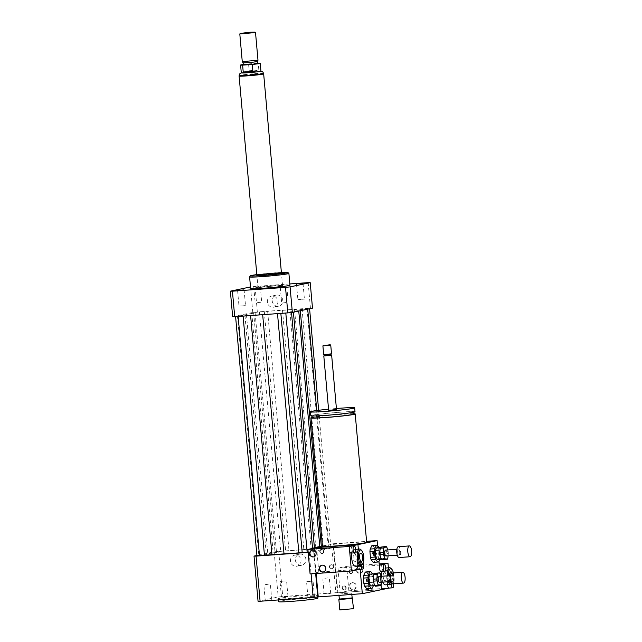 <?xml version="1.0" encoding="UTF-8"?>
<svg xmlns="http://www.w3.org/2000/svg" width="642" height="642" viewBox="0 0 642 642"><rect width="100%" height="100%" fill="white"/><g stroke="black" fill="none" stroke-linecap="round" stroke-linejoin="round"><path stroke-width="0.48" stroke-dasharray="3.21 2.41" d="M269.672 599.965L265.25 600.503L269.672 599.965M268.276 584.268L263.854 584.798L268.276 584.268M308.168 597.365L314.492 596.851L308.168 597.365M306.772 581.668L313.087 581.154L306.772 581.668M326.264 593.994L330.686 593.457L326.264 593.994M324.86 578.29L329.282 577.76L324.86 578.29M287.768 596.595L281.445 597.108L287.768 596.595M286.364 580.898L280.048 581.403L286.364 580.898M255.885 286.99L260.307 286.452L255.885 286.99M257.281 302.687L261.703 302.149L257.281 302.687M245.3 305.624L238.984 306.13L245.3 305.624M286.107 302.534L281.686 303.064L286.107 302.534M298.097 299.597L304.412 299.092L298.097 299.597M290.489 561.076A5.642 5.264 78.2 0 1 294.59 555.178A5.642 5.264 78.2 0 1 301.002 560.322A5.642 5.264 78.2 0 1 296.909 566.22A5.642 5.264 78.2 0 1 290.489 561.076M305.881 559.302A5.642 5.264 -101.8 0 0 299.469 554.15A5.642 5.264 -101.8 0 0 295.472 560.755A5.642 5.264 -101.8 0 0 305.881 559.302M267.377 302.029A5.642 5.264 78.2 0 1 271.47 296.131A5.642 5.264 78.2 0 1 277.882 301.275A5.642 5.264 78.2 0 1 273.789 307.181A5.642 5.264 78.2 0 1 267.377 302.029M282.761 300.255A5.642 5.264 -101.8 0 0 276.349 295.111A5.642 5.264 -101.8 0 0 272.352 301.716A5.642 5.264 -101.8 0 0 282.761 300.255M353.541 608.672L339.795 609.9M352.618 598.36L338.88 599.58M352.081 597.911L339.321 599.058M339.297 594.019L351.655 593.015L339.297 594.019M323.785 551.47A1.974 1.838 -101.8 0 0 321.546 549.672A1.974 1.838 -101.8 0 0 320.149 551.976A1.974 1.838 -101.8 0 0 323.785 551.47M323.44 551.542A1.974 1.838 78.2 0 1 319.804 552.048A1.974 1.838 78.2 0 1 321.201 549.745A1.974 1.838 78.2 0 1 323.44 551.542M333.455 566.573A1.974 1.838 -101.8 0 0 331.216 564.775A1.974 1.838 -101.8 0 0 329.819 567.087A1.974 1.838 -101.8 0 0 333.455 566.573M333.11 566.645A1.974 1.838 78.2 0 1 329.466 567.159A1.974 1.838 78.2 0 1 330.863 564.848A1.974 1.838 78.2 0 1 333.11 566.645M345.837 587.831A1.974 1.838 78.2 0 1 342.202 588.337A1.974 1.838 78.2 0 1 343.598 586.034A1.974 1.838 78.2 0 1 345.837 587.831M346.182 587.759A1.974 1.838 -101.8 0 0 343.943 585.961A1.974 1.838 -101.8 0 0 342.547 588.265A1.974 1.838 -101.8 0 0 346.182 587.759M352.699 571.541A1.974 1.838 78.2 0 1 349.063 572.046A1.974 1.838 78.2 0 1 350.46 569.735A1.974 1.838 78.2 0 1 352.699 571.541M353.052 571.46A1.974 1.838 -101.8 0 0 350.805 569.663A1.974 1.838 -101.8 0 0 349.417 571.974A1.974 1.838 -101.8 0 0 353.052 571.46M367.28 579.277L367.441 581.243L367.28 579.277M366.365 579.341L366.526 581.307L366.365 579.341L367.304 579.277M373.805 552.923L373.957 554.889L373.805 552.923L372.898 552.987L373.042 554.953L372.882 552.987M353.204 413.705A22.189 1.003 -5.1 0 0 333.021 414.917A22.189 1.003 -5.1 0 0 312.935 417.3M322.461 546.238A22.189 1.003 174.9 0 1 344.473 543.26A22.189 1.003 174.9 0 1 366.662 542.289M353.244 414.122A20.215 0.915 -5.1 0 0 333.029 415.005A20.215 0.915 -5.1 0 0 312.975 417.717M325.775 415.254A20.215 0.915 -5.1 0 0 353.052 411.963A20.215 0.915 -5.1 0 0 332.837 412.846A20.215 0.915 -5.1 0 0 312.782 415.559A20.215 0.915 -5.1 0 0 325.775 415.254M355.018 411.787A22.189 1.003 -5.1 0 0 332.829 412.758A22.189 1.003 -5.1 0 0 310.816 415.727M336.408 408.497A22.189 1.003 -5.1 0 0 328.552 409.195M336.496 409.484L328.64 410.182M331.649 355.259L323.801 355.965M330.855 354.601L324.467 355.17M331.521 353.798L323.664 354.496M330.75 345.203L322.902 345.902M360.146 569.326L359.825 565.722A3.451 1.236 -94.1 0 1 358.918 569.406L358.886 569.414M313.89 548.156L314.211 551.711L333.367 547.69L337.395 592.831L381.476 589.669L340.148 592.63L348.855 590.809L389.044 588.08M316.153 573.507L314.211 551.711L313.721 551.815L315.655 573.547M337.395 592.831L337.885 592.726L333.856 547.594L333.367 547.69L333.013 543.766L366.582 541.358M333.013 543.766L322.436 545.989M377.544 545.548L378.957 561.437M380.008 573.21L381.067 585.079L380.008 573.21M317.878 598.167A19.725 0.891 -5.1 0 0 301.732 598.729A19.725 0.891 -5.1 0 0 279.864 601.241A19.725 0.891 -5.1 0 0 278.588 601.674M279.599 598.296A19.725 0.891 -5.1 0 0 278.323 598.729A19.725 0.891 -5.1 0 0 298.048 597.871A19.725 0.891 -5.1 0 0 317.613 595.222A19.725 0.891 -5.1 0 0 301.467 595.784A19.725 0.891 -5.1 0 0 279.599 598.296M308.176 552.385L309.179 552.313A42.894 1.942 -5.1 0 0 313.721 551.815M333.856 547.594A42.894 1.942 -5.1 0 0 331.818 547.562L278.708 551.374A42.894 1.942 -5.1 0 0 274.158 551.871L256.912 555.49M308.16 552.248L314.749 551.334L311.386 551.293L320.085 549.969L321.586 549.159L330.943 547.939L328.375 547.907L280.714 551.326L273.131 552.345L276.501 552.393L267.794 553.717L266.294 554.528L256.936 555.739M309.179 552.313L311.097 573.868M337.885 592.726A42.894 1.942 -5.1 0 0 335.846 592.702L282.729 596.514A42.894 1.942 -5.1 0 0 278.187 597.012L258.052 601.233M331.818 547.562L335.846 592.702M278.708 551.374L282.729 596.514M274.158 551.871L278.187 597.012M288.868 273.348A19.725 0.891 -5.1 0 0 269.167 274.246A19.725 0.891 -5.1 0 0 249.618 276.846M250.653 288.667A19.725 0.891 174.9 0 1 270.218 286.019A19.725 0.891 174.9 0 1 289.943 285.16M281.381 272.425A18.738 0.851 -5.1 0 0 256.824 274.615M265.94 287.825A12.326 0.562 -5.1 0 0 282.576 285.818A12.326 0.562 -5.1 0 0 270.242 286.356A12.326 0.562 -5.1 0 0 258.02 288.009A12.326 0.562 -5.1 0 0 265.94 287.825M232.653 316.675L252.796 312.453A42.894 1.942 174.9 0 1 257.338 311.956L310.447 308.144A42.894 1.942 174.9 0 1 312.493 308.168M244.931 315.11L246.424 314.299L255.131 312.967L251.76 312.927L259.344 311.908L309.572 308.521L300.215 309.733L298.723 310.543L290.015 311.876L293.378 311.916L285.802 312.935L235.566 316.321L244.931 315.11L266.294 554.528M252.796 312.453L250.516 286.942A42.894 1.942 174.9 0 1 255.059 286.444L289.831 283.949M257.338 311.956L255.059 286.444M310.447 308.144L308.168 282.632M316.763 410.535L329.065 548.34M300.215 309.733L300.304 310.728M321.321 546.222L321.586 549.159M318.657 410.286L330.943 547.939M307.012 308.489L328.375 547.907M302.053 308.842L323.416 548.268M294.574 309.669L315.944 549.087M282.488 310.343L303.859 549.761M298.723 310.543L298.763 311.049M319.78 546.543L320.085 549.969M312.574 548.437L312.871 551.735M314.42 547.666L314.749 551.334M290.015 311.876L311.386 551.293M246.424 314.299L267.794 553.717M237.452 315.928L258.814 555.346M267.666 311.595L289.036 551.013M264.303 311.555L285.674 550.972M259.344 311.908L280.714 551.326M253.646 312.534L275.009 551.951M251.76 312.927L273.131 552.345M255.131 312.967L276.501 552.393M241.296 72.899A9.863 0.449 174.9 0 1 254.601 71.294A9.863 0.449 174.9 0 1 260.941 71.142M243.27 64.497A9.863 0.449 174.9 0 1 248.542 63.895L249.152 70.764L254.585 71.158L258.83 70.074L258.212 63.205M249.152 70.764L258.83 70.074M257.514 63.253L248.542 63.895M239.201 76.053A12.23 0.554 174.9 0 1 255.701 74.063A12.23 0.554 174.9 0 1 263.557 73.878M239.803 33.946L255.508 32.549M242.267 61.632L257.988 60.236M243.117 62.844L257.362 61.576M243.294 64.81L257.538 63.534M239.193 75.981A12.326 0.562 174.9 0 1 255.733 74.055A12.326 0.562 174.9 0 1 263.557 73.806M274.648 285.995A12.326 0.562 174.9 0 1 282.576 285.818A12.326 0.562 174.9 0 1 270.346 287.464A12.326 0.562 174.9 0 1 258.02 288.009A12.326 0.562 174.9 0 1 274.648 285.995M331.794 568.668A1.974 1.838 -101.8 0 0 333.415 566.332A1.974 1.838 -101.8 0 0 329.795 566.958A1.974 1.838 -101.8 0 0 331.794 568.668M331.441 568.74A1.974 1.838 -101.8 0 0 333.07 566.404A1.974 1.838 -101.8 0 0 329.45 567.038A1.974 1.838 -101.8 0 0 331.441 568.74M322.123 553.564A1.974 1.838 -101.8 0 0 323.753 551.221A1.974 1.838 -101.8 0 0 320.125 551.855A1.974 1.838 -101.8 0 0 322.123 553.564M321.778 553.637A1.974 1.838 -101.8 0 0 323.399 551.293A1.974 1.838 -101.8 0 0 319.78 551.927A1.974 1.838 -101.8 0 0 321.778 553.637M313.777 556.839A3.451 3.218 -101.8 0 0 316.394 552.762A3.451 3.218 -101.8 0 0 312.365 550.09M323.44 571.942A3.451 3.218 -101.8 0 0 326.064 567.873A3.451 3.218 -101.8 0 0 322.027 565.193M350.412 546.206A3.451 1.236 -94.1 0 1 351.888 549.56A3.451 1.236 -94.1 0 1 350.901 553.091M349.673 551.293L349.417 548.477M361.045 565.722A3.451 1.236 -94.1 0 1 362.032 562.272A3.451 1.236 -94.1 0 1 363.035 563.339M357.369 566.011A3.451 1.236 -94.1 0 1 358.364 562.528A3.451 1.236 -94.1 0 1 359.825 565.722L360.138 569.157L358.918 569.406M351.92 553.019A8.386 3.001 -94.1 0 1 353.943 549.464A8.386 3.001 -94.1 0 1 354.087 549.44A8.386 3.001 -94.1 0 1 357.682 557.585A8.386 3.001 -94.1 0 1 355.283 566.164M355.058 562.007A4.221 1.509 85.9 0 0 356.19 557.593A4.221 1.509 85.9 0 0 354.384 553.589A4.221 1.509 85.9 0 0 353.18 557.906A4.221 1.509 85.9 0 0 354.986 562.015A4.221 1.509 85.9 0 0 355.058 562.007M360.788 549.6A8.386 3.001 -94.1 0 1 363.187 557.192A8.386 3.001 -94.1 0 1 361.895 565.048M310.094 573.94L318.801 572.118L360.138 569.157M318.801 572.118L316.618 547.586M350.692 569.703A1.974 1.838 78.2 0 1 351.27 573.595A1.974 1.838 78.2 0 1 349.063 572.046A1.974 1.838 78.2 0 1 350.692 569.703M351.038 569.631A1.974 1.838 78.2 0 1 351.615 573.523A1.974 1.838 78.2 0 1 349.417 571.974A1.974 1.838 78.2 0 1 351.038 569.631M343.823 586.002A1.974 1.838 78.2 0 1 344.401 589.894A1.974 1.838 78.2 0 1 342.202 588.337A1.974 1.838 78.2 0 1 343.823 586.002M344.176 585.929A1.974 1.838 78.2 0 1 344.754 589.821A1.974 1.838 78.2 0 1 342.547 588.265A1.974 1.838 78.2 0 1 344.176 585.929M352.402 582.703A3.451 3.218 78.2 0 1 353.413 589.517A3.451 3.218 78.2 0 1 349.553 586.796A3.451 3.218 78.2 0 1 352.402 582.703M352.747 582.631A3.451 3.218 -101.8 0 0 349.906 586.724A3.451 3.218 -101.8 0 0 356.246 585.616A3.451 3.218 -101.8 0 0 352.747 582.631M359.263 566.413A3.451 3.218 78.2 0 1 360.282 573.218A3.451 3.218 78.2 0 1 356.422 570.505A3.451 3.218 78.2 0 1 359.263 566.413M359.616 566.332A3.451 3.218 -101.8 0 0 356.767 570.433A3.451 3.218 -101.8 0 0 363.107 569.326A3.451 3.218 -101.8 0 0 359.616 566.332M391.203 584.372A3.451 1.236 -94.1 0 1 392.134 580.946A3.451 1.236 -94.1 0 1 392.198 580.938A3.451 1.236 -94.1 0 1 393.626 583.811M387.535 584.693A3.451 1.236 -94.1 0 1 388.522 581.203A3.451 1.236 -94.1 0 1 389.758 583A3.451 1.236 -94.1 0 1 390.007 585.817A3.451 1.236 -94.1 0 1 389.076 588.08M388.402 567.825L390.184 587.839M380.57 564.872A3.451 1.236 -94.1 0 1 382.046 568.226A3.451 1.236 -94.1 0 1 381.059 571.757M382.865 582.109A8.386 3.001 -94.1 0 1 381.717 576.259M381.974 571.693A8.386 3.001 -94.1 0 1 384.141 568.13A8.386 3.001 -94.1 0 1 387.72 576.075A8.386 3.001 -94.1 0 1 385.481 584.83M392.053 573.049A4.221 1.509 -94.1 0 1 392.671 577.591A4.221 1.509 -94.1 0 1 391.468 580.24A4.221 1.509 -94.1 0 1 389.638 575.697M384.365 572.287A4.221 1.509 85.9 0 0 383.242 576.701A4.221 1.509 85.9 0 0 385.04 580.705A4.221 1.509 85.9 0 0 386.243 576.388A4.221 1.509 85.9 0 0 384.438 572.279A4.221 1.509 85.9 0 0 384.365 572.287M393.385 572.953A7.399 2.648 -94.1 0 1 392.671 582.767A7.399 2.648 -94.1 0 1 391.821 583.385A7.399 2.648 -94.1 0 1 391.676 583.409M389.782 581.62A7.399 2.648 -94.1 0 1 388.498 575.778M388.37 581.716A8.386 3.001 -94.1 0 1 387.23 575.866M390.842 568.29A8.386 3.001 -94.1 0 1 393.241 575.882A8.386 3.001 -94.1 0 1 391.949 583.738M348.855 590.809L346.672 566.276L337.965 568.106L379.294 565.137M337.965 568.106L340.148 592.63M346.672 566.276L379.181 563.941M380.337 573.691L376.661 573.956L377.961 578.177L381.637 577.912L381.139 576.307M380.786 585.592L375.305 586.234M381.557 582.206L381.813 579.878L378.138 580.143L377.624 584.742L381.3 584.485M377.961 578.177A6.901 2.472 -94.1 0 1 378.138 580.143M377.624 584.742A6.901 2.472 -94.1 0 1 377.111 585.857M375.971 573.097A6.901 2.472 -94.1 0 1 376.661 573.956M377.729 579.228A5.914 2.119 -94.1 0 1 376.06 585.568A5.914 2.119 -94.1 0 1 373.524 579.814A5.914 2.119 -94.1 0 1 375.217 573.763A5.914 2.119 -94.1 0 1 377.729 579.228M381.637 577.912A6.901 2.472 -94.1 0 1 381.813 579.878M368.685 580.24A1.477 0.53 -94.1 0 1 369.102 578.651A1.477 0.53 -94.1 0 1 369.463 578.964A1.477 0.53 -94.1 0 1 369.728 580.015A1.477 0.53 -94.1 0 1 369.623 581.235A1.477 0.53 -94.1 0 1 369.31 581.604A1.477 0.53 -94.1 0 1 368.685 580.24M366.975 580.216A1.477 0.53 85.9 0 0 366.349 578.851A1.477 0.53 85.9 0 0 365.924 580.36A1.477 0.53 85.9 0 0 366.558 581.796A1.477 0.53 85.9 0 0 366.975 580.216M373.387 585.761L373.788 584.91L369.19 585.239L367.714 588.417L372.304 588.088M369.495 582.559L374.085 582.23L373.58 576.588L368.99 576.917L369.495 582.559A8.386 3.001 -94.1 0 1 369.19 585.239M370.843 571.677L366.245 572.006L368.235 574.462L372.673 573.948M374.085 582.23A8.386 3.001 -94.1 0 1 373.788 584.91M372.825 574.133A8.386 3.001 -94.1 0 1 373.58 576.588M370.619 574.092A5.914 2.119 -94.1 0 1 373.138 579.557A5.914 2.119 -94.1 0 1 371.469 585.897M368.235 574.462A8.386 3.001 -94.1 0 1 368.99 576.917M367.714 588.417A8.386 3.001 -94.1 0 1 367.055 588.682M391.78 573.073A5.425 1.942 -94.1 0 1 394.084 578.081A5.425 1.942 -94.1 0 1 392.559 583.891M393.217 578.257A2.961 1.059 -94.1 0 1 392.382 581.427A2.961 1.059 -94.1 0 1 391.114 578.554A2.961 1.059 -94.1 0 1 391.957 575.529A2.961 1.059 -94.1 0 1 393.217 578.257M379.101 576.452A2.961 1.059 -94.1 0 1 380.353 579.18A2.961 1.059 -94.1 0 1 379.526 582.35M386.853 547.329L383.186 547.594L384.478 551.823L388.153 551.558L387.664 549.945M387.303 559.23L381.821 559.88M388.073 555.852L388.33 553.524L384.654 553.781L384.149 558.388L387.816 558.123M384.478 551.823A6.901 2.472 -94.1 0 1 384.654 553.781M384.149 558.388A6.901 2.472 -94.1 0 1 383.627 559.495M382.488 546.743A6.901 2.472 -94.1 0 1 383.186 547.594M384.245 552.874A5.914 2.119 -94.1 0 1 382.576 559.214A5.914 2.119 -94.1 0 1 380.04 553.46A5.914 2.119 -94.1 0 1 381.733 547.409A5.914 2.119 -94.1 0 1 384.245 552.874M388.153 551.558A6.901 2.472 -94.1 0 1 388.33 553.524M375.201 553.877A1.477 0.53 -94.1 0 1 375.618 552.297A1.477 0.53 -94.1 0 1 375.979 552.61A1.477 0.53 -94.1 0 1 376.252 553.661A1.477 0.53 -94.1 0 1 376.148 554.881A1.477 0.53 -94.1 0 1 375.835 555.242A1.477 0.53 -94.1 0 1 375.201 553.877M373.492 553.861A1.477 0.53 85.9 0 0 372.866 552.489A1.477 0.53 85.9 0 0 372.44 554.006A1.477 0.53 85.9 0 0 373.074 555.442A1.477 0.53 85.9 0 0 373.492 553.861M379.912 559.399L380.305 558.556L375.714 558.885L374.23 562.063L378.82 561.734M376.011 556.205L380.602 555.876L380.096 550.234L375.506 550.563L376.011 556.205A8.386 3.001 -94.1 0 1 375.714 558.885M377.36 545.323L372.769 545.652L374.751 548.107L379.189 547.586M380.602 555.876A8.386 3.001 -94.1 0 1 380.305 558.556M379.342 547.778A8.386 3.001 -94.1 0 1 380.096 550.234M377.143 547.738A5.914 2.119 -94.1 0 1 379.655 553.203A5.914 2.119 -94.1 0 1 377.986 559.543M372.368 545.604A8.386 3.001 -94.1 0 1 372.769 545.652M374.751 548.107A8.386 3.001 -94.1 0 1 375.506 550.563M374.23 562.063A8.386 3.001 -94.1 0 1 373.572 562.328M398.297 546.711A5.425 1.942 -94.1 0 1 400.6 551.719A5.425 1.942 -94.1 0 1 399.075 557.537M399.733 551.903A2.961 1.059 -94.1 0 1 398.899 555.073A2.961 1.059 -94.1 0 1 397.631 552.2A2.961 1.059 -94.1 0 1 398.473 549.175A2.961 1.059 -94.1 0 1 399.733 551.903M385.617 550.098A2.961 1.059 -94.1 0 1 386.877 552.826A2.961 1.059 -94.1 0 1 386.043 555.996M263.517 73.389A12.23 0.554 -5.1 0 0 255.652 73.565A12.23 0.554 -5.1 0 0 239.153 75.555M265.25 600.503L263.854 584.798M271.783 599.917L270.378 584.22M307.959 597.437L306.555 581.74M314.492 596.851L313.087 581.154M330.686 593.457L329.282 577.76M324.154 594.043L322.757 578.338M287.977 596.522L286.573 580.825M281.445 597.108L280.048 581.403M253.775 287.038L255.179 302.735M260.307 286.452L261.703 302.149M237.58 290.433L238.984 306.13M244.112 289.847L245.509 305.552M286.813 286.781L288.218 302.486M280.289 287.367L281.686 303.064M303.008 283.387L304.412 299.092M296.484 283.973L297.88 299.67M299.469 554.15L294.59 555.178M301.78 565.201L296.909 566.22M276.349 295.111L271.47 296.131M278.66 306.154L273.789 307.181M351.776 594.444L351.655 593.015M338.992 595.359L338.88 594.155M366.526 581.307L367.441 581.243M373.042 554.953L373.957 554.889M353.084 412.373L353.052 411.963M312.815 415.968L312.782 415.559M317.766 596.948L317.613 595.222M278.427 599.941L278.323 598.729M282.576 285.818L281.437 273.059L282.576 285.818M258.02 288.009L256.88 275.249L258.02 288.009M260.933 71.061L241.288 72.819M358.364 562.528L362.032 562.272M361.414 561.549L354.986 562.015M360.812 553.123L354.384 553.589M355.564 549.335L354.087 549.44M388.522 581.203L392.198 580.938M390.866 571.813L384.438 572.279M391.468 580.24L385.04 580.705M392.671 582.767L391.981 583.698M385.722 568.018L384.141 568.13M369.463 578.964L370.033 580.063L369.623 581.235M366.349 578.851L369.102 578.651M366.558 581.796L369.31 581.604M391.957 575.529L390.336 575.641M392.382 581.427L390.761 581.548M375.217 573.763L373.941 573.852M376.06 585.568L374.792 585.656M375.979 552.61L376.557 553.709L376.148 554.881M372.866 552.489L375.618 552.297M373.074 555.442L375.835 555.242M398.473 549.175L396.852 549.287M398.899 555.073L397.278 555.194M381.733 547.409L380.465 547.498M382.576 559.214L381.308 559.302"/><path stroke-width="0.96" d="M243.896 289.919L237.58 290.433L243.896 289.919M284.711 286.838L280.289 287.367L284.711 286.838M296.692 283.9L303.008 283.387L296.692 283.9M352.089 597.927L339.321 599.066L338.872 599.596L339.795 609.9L353.541 608.672L351.776 594.444M338.872 599.596L352.627 598.368M312.935 417.3A22.189 1.003 -5.1 0 0 311.009 417.886A22.189 1.003 -5.1 0 0 325.269 417.557A22.189 1.003 -5.1 0 0 355.211 413.946A22.189 1.003 -5.1 0 0 353.204 413.705M355.211 413.946L366.662 542.289A22.189 1.003 174.9 0 1 336.729 545.901A22.189 1.003 174.9 0 1 322.461 546.238L311.009 417.886M312.815 415.968L312.975 417.717A20.215 0.915 -5.1 0 0 325.967 417.412A20.215 0.915 -5.1 0 0 353.244 414.122L353.084 412.373M328.552 409.195A22.189 1.003 -5.1 0 0 310.463 411.803L310.816 415.727A22.189 1.003 -5.1 0 0 325.077 415.398A22.189 1.003 -5.1 0 0 355.018 411.787L354.665 407.863A22.189 1.003 -5.1 0 0 336.408 408.497M310.463 411.803A22.189 1.003 -5.1 0 0 324.732 411.474A22.189 1.003 -5.1 0 0 354.665 407.863M324.467 355.17L323.801 355.973L328.64 410.182L331.168 410.126L336.496 409.484L331.657 355.267L330.855 354.601M323.801 355.973L331.657 355.267M324.475 355.162L330.847 354.593M326.2 354.44L331.521 353.806L330.75 345.203L322.902 345.91L323.664 354.496L326.2 354.44M325.566 345.324L330.221 344.762L325.566 345.324M315.655 573.547L317.75 596.948L362.321 593.681L360.146 569.326M322.436 545.989L313.858 547.787L357.947 544.625L358.348 549.135L357.947 544.625L377.103 540.604L377.544 545.548M318.239 596.843L316.153 573.507M366.582 541.358L377.103 540.604M378.957 561.437L379.599 568.571A3.451 1.236 -94.1 0 1 380.505 564.88A3.451 1.236 -94.1 0 1 380.57 564.872L384.245 564.607A3.451 1.236 -94.1 0 1 385.722 567.961A3.451 1.236 -94.1 0 1 384.735 571.492A3.451 1.236 -94.1 0 1 383.266 568.226A3.451 1.236 -94.1 0 1 384.181 564.615A3.451 1.236 -94.1 0 1 384.245 564.607M389.044 588.08L381.476 589.669L381.067 585.079L381.476 589.669L362.321 593.681M278.427 599.941L278.588 601.674A19.725 0.891 -5.1 0 0 298.313 600.816A19.725 0.891 -5.1 0 0 317.878 598.167L317.766 596.948A42.894 1.942 -5.1 0 1 313.208 597.445L311.097 573.868M256.912 555.49L254.023 556.092A42.894 1.942 -5.1 0 0 256.062 556.116L308.176 552.385M235.598 316.634L256.936 555.739L308.16 552.248M254.023 556.092L258.052 601.233A42.894 1.942 -5.1 0 0 260.09 601.257L313.208 597.445M256.062 556.116L260.09 601.257M256.824 274.615A18.738 0.851 -5.1 0 0 250.508 275.779L249.618 276.846A19.725 0.891 -5.1 0 0 249.602 276.887A19.725 0.891 -5.1 0 0 262.281 276.598A19.725 0.891 -5.1 0 0 288.892 273.38A19.725 0.891 -5.1 0 0 288.868 273.348L287.801 272.449A18.738 0.851 -5.1 0 0 281.381 272.425M288.892 273.38L289.943 285.16A19.725 0.891 174.9 0 1 263.332 288.37A19.725 0.891 174.9 0 1 250.653 288.667L249.602 276.887M250.508 275.779A18.738 0.851 -5.1 0 0 262.538 275.538A18.738 0.851 -5.1 0 0 287.801 272.449M264.801 275.065A12.326 0.562 -5.1 0 0 281.437 273.059A12.326 0.562 -5.1 0 0 269.11 273.596A12.326 0.562 -5.1 0 0 256.88 275.249A12.326 0.562 -5.1 0 0 264.801 275.065M289.831 283.949L308.168 282.632A42.894 1.942 174.9 0 1 310.214 282.657L312.493 308.168L292.351 312.389A42.894 1.942 174.9 0 1 287.809 312.895L234.699 316.699A42.894 1.942 174.9 0 1 232.653 316.675L230.374 291.163L250.5 286.942M234.699 316.699L232.42 291.187A42.894 1.942 174.9 0 1 230.374 291.163M310.214 282.657L290.072 286.878A42.894 1.942 174.9 0 1 285.529 287.375L232.42 291.187M292.351 312.389L290.072 286.878M287.809 312.895L285.529 287.375M307.719 309.171L316.763 410.535M300.304 310.728L321.321 546.222M309.596 308.778L318.657 410.286M298.763 311.049L319.78 546.543M277.505 313.633L298.843 552.674M262.674 314.692L284.021 553.918M280.851 313.392L302.205 552.714M285.81 313.031L307.165 552.353M291.516 312.485L312.574 548.437M293.402 312.173L314.42 547.666M238.142 316.45L259.504 555.771M243.101 316.097L264.464 555.418M250.605 315.559L271.943 554.6M243.23 72.008L242.62 65.139L252.298 64.449L252.908 71.31C249.088 72.811 245.862 73.044 243.23 72.008L252.908 71.31M257.514 63.253L258.212 63.205A9.863 0.449 174.9 0 1 260.243 63.293L260.941 71.142A9.863 0.449 174.9 0 1 247.635 72.755A9.863 0.449 174.9 0 1 241.296 72.899L240.598 65.051A9.863 0.449 174.9 0 1 243.27 64.497M260.243 63.293A9.863 0.449 174.9 0 1 252.298 64.449M242.62 65.139A9.863 0.449 174.9 0 1 240.598 65.051M263.517 73.389L263.557 73.878A12.23 0.554 174.9 0 1 251.431 75.515A12.23 0.554 174.9 0 1 239.201 76.053L239.153 75.555A12.23 0.554 -5.1 0 0 247.018 75.379A12.23 0.554 -5.1 0 0 263.517 73.389L262.827 71.88L260.933 71.061M250.228 32.22L254.97 32.1L252.964 32.525L240.252 33.416L250.228 32.22M255.508 32.549L239.803 33.946L242.267 61.632L257.988 60.236L255.516 32.557L254.97 32.1M257.98 60.244L257.362 61.584L250.268 62.531L243.125 62.852L242.275 61.648M257.362 61.576L257.538 63.534L250.444 64.497L243.294 64.81L243.117 62.852M263.557 73.806A12.326 0.562 174.9 0 1 263.661 73.87A12.326 0.562 174.9 0 1 251.431 75.523A12.326 0.562 174.9 0 1 239.105 76.061A12.326 0.562 174.9 0 1 239.193 75.981M312.365 550.09A3.451 3.218 -101.8 0 0 313.777 556.839M313.2 556.935A3.451 3.218 78.2 0 1 312.189 550.122A3.451 3.218 78.2 0 1 316.049 552.834A3.451 3.218 78.2 0 1 313.2 556.935M322.027 565.193A3.451 3.218 -101.8 0 0 323.44 571.942M322.87 572.038A3.451 3.218 78.2 0 1 321.851 565.225A3.451 3.218 78.2 0 1 325.711 567.945A3.451 3.218 78.2 0 1 322.87 572.038M354.633 552.818A3.451 1.236 -94.1 0 1 354.577 552.826A3.451 1.236 -94.1 0 1 353.1 549.56A3.451 1.236 -94.1 0 1 354.023 545.949A3.451 1.236 -94.1 0 1 354.079 545.941A3.451 1.236 -94.1 0 1 355.556 549.215A3.451 1.236 -94.1 0 1 354.633 552.818M354.577 552.826L350.901 553.091A3.451 1.236 -94.1 0 1 349.673 551.293A3.451 1.236 -94.1 0 1 349.417 548.477A3.451 1.236 -94.1 0 1 350.347 546.214A3.451 1.236 -94.1 0 1 350.412 546.206L354.079 545.941M363.035 563.339A3.451 1.236 -94.1 0 1 363.516 566.95A3.451 1.236 -94.1 0 1 362.586 569.149A3.451 1.236 -94.1 0 1 362.529 569.157A3.451 1.236 -94.1 0 1 361.045 565.722M358.918 569.406A3.451 1.236 -94.1 0 1 358.854 569.414A3.451 1.236 -94.1 0 1 357.369 566.011M349.24 546.446L357.947 544.625L316.618 547.586L307.911 549.416L349.24 546.446L349.417 548.477M358.886 569.414L351.431 570.979L349.673 551.293M362.618 564.077A7.399 2.648 -94.1 0 1 358.653 559.142A7.399 2.648 -94.1 0 1 360.459 549.977A7.399 2.648 -94.1 0 1 361.639 550.451A7.399 2.648 -94.1 0 1 363.757 557.152A7.399 2.648 -94.1 0 1 362.618 564.077L361.895 565.048A8.386 3.001 -94.1 0 1 360.796 565.763L355.283 566.164A8.386 3.001 -94.1 0 1 352.289 561.766A8.386 3.001 -94.1 0 1 351.92 553.019M361.486 561.541A4.221 1.509 -94.1 0 1 361.414 561.549A4.221 1.509 -94.1 0 1 359.608 557.449A4.221 1.509 -94.1 0 1 360.812 553.123A4.221 1.509 -94.1 0 1 362.618 557.136A4.221 1.509 -94.1 0 1 361.486 561.541M360.796 565.763A8.386 3.001 -94.1 0 1 357.217 557.826A8.386 3.001 -94.1 0 1 359.456 549.062A8.386 3.001 -94.1 0 1 359.6 549.046A8.386 3.001 -94.1 0 1 360.788 549.6L361.639 550.451M307.911 549.416L310.094 573.94L351.431 570.979M393.626 583.811A3.451 1.236 -94.1 0 1 392.752 587.815A3.451 1.236 -94.1 0 1 392.687 587.823A3.451 1.236 -94.1 0 1 391.203 584.372M389.076 588.08A3.451 1.236 -94.1 0 1 389.012 588.088A3.451 1.236 -94.1 0 1 387.535 584.693M384.735 571.492L381.059 571.757A3.451 1.236 -94.1 0 1 379.599 568.571L379.294 565.137L388.001 563.315L388.402 567.825M385.481 584.83A8.386 3.001 -94.1 0 1 385.336 584.854A8.386 3.001 -94.1 0 1 382.865 582.109M381.717 576.259A8.386 3.001 -94.1 0 1 381.974 571.693M389.638 575.697A4.221 1.509 -94.1 0 1 390.793 571.829A4.221 1.509 -94.1 0 1 390.866 571.813A4.221 1.509 -94.1 0 1 392.053 573.049M391.676 583.409A7.399 2.648 -94.1 0 1 389.782 581.62M388.498 575.778A7.399 2.648 -94.1 0 1 391.692 569.141A7.399 2.648 -94.1 0 1 393.385 572.953M391.981 583.698L391.949 583.738A8.386 3.001 -94.1 0 1 390.994 584.437A8.386 3.001 -94.1 0 1 390.85 584.453A8.386 3.001 -94.1 0 1 388.37 581.716M387.23 575.866A8.386 3.001 -94.1 0 1 389.646 567.737A8.386 3.001 -94.1 0 1 390.842 568.29L391.692 569.141M379.181 563.941L388.001 563.315M381.139 576.307L380.337 573.691A6.901 2.472 -94.1 0 0 379.647 572.833L374.166 573.475L379.647 572.833M373.138 579.188L373.644 574.582L377.319 574.317L376.814 578.923L373.138 579.188A6.901 2.472 -94.1 0 0 373.315 581.154L376.982 580.89L378.282 585.111L374.607 585.376L373.315 581.154M374.607 585.376A6.901 2.472 -94.1 0 0 375.305 586.234L380.786 585.592A6.901 2.472 -94.1 0 0 381.3 584.485L381.557 582.206M373.644 574.582A6.901 2.472 -94.1 0 1 374.166 573.475M378.973 585.969A6.901 2.472 -94.1 0 1 378.282 585.111M377.319 574.317A6.901 2.472 -94.1 0 1 377.841 573.21M376.982 580.89A6.901 2.472 -94.1 0 1 376.814 578.923M368.508 583.393L363.918 583.722L363.412 578.089L368.01 577.76L368.508 583.393A8.386 3.001 -94.1 0 0 369.27 585.857L371.253 588.313L366.662 588.642L364.672 586.186L369.27 585.857M371.253 588.313A8.386 3.001 -94.1 0 0 371.646 588.353A8.386 3.001 -94.1 0 0 372.304 588.088L373.387 585.761M372.673 573.948L370.843 571.677A8.386 3.001 -94.1 0 0 370.442 571.637L365.852 571.966A8.386 3.001 -94.1 0 0 365.194 572.231L369.784 571.894L368.307 575.08L363.709 575.409L365.194 572.231M369.784 571.894A8.386 3.001 -94.1 0 1 370.442 571.637M368.01 577.76A8.386 3.001 -94.1 0 1 368.307 575.08M374.792 585.656L371.469 585.897A5.914 2.119 -94.1 0 1 368.933 580.143A5.914 2.119 -94.1 0 1 370.619 574.092L373.941 573.852M364.672 586.186A8.386 3.001 -94.1 0 1 363.918 583.722M363.412 578.089A8.386 3.001 -94.1 0 1 363.709 575.409M371.646 588.353L367.055 588.682A8.386 3.001 -94.1 0 1 366.662 588.642M405.102 577.286A5.425 1.942 -94.1 0 1 403.577 583.096A5.425 1.942 -94.1 0 1 401.25 577.824A5.425 1.942 -94.1 0 1 402.799 572.279A5.425 1.942 -94.1 0 1 405.102 577.286M403.577 583.096L392.559 583.891A5.425 1.942 -94.1 0 1 390.232 578.619A5.425 1.942 -94.1 0 1 391.78 573.073L402.799 572.279M390.761 581.548L379.526 582.35A2.961 1.059 -94.1 0 1 378.258 579.477A2.961 1.059 -94.1 0 1 379.101 576.452L390.336 575.641M387.664 549.945L386.853 547.329A6.901 2.472 -94.1 0 0 386.163 546.478L380.682 547.12L386.163 546.478M379.655 552.834L380.168 548.228L383.836 547.963L383.33 552.569L379.655 552.834A6.901 2.472 -94.1 0 0 379.831 554.792L383.507 554.536L384.799 558.757L381.131 559.022L379.831 554.792M381.131 559.022A6.901 2.472 -94.1 0 0 381.821 559.88L387.303 559.23A6.901 2.472 -94.1 0 0 387.816 558.123L388.073 555.852M380.168 548.228A6.901 2.472 -94.1 0 1 380.682 547.12M385.497 559.615A6.901 2.472 -94.1 0 1 384.799 558.757M383.836 547.963A6.901 2.472 -94.1 0 1 384.357 546.856M383.507 554.536A6.901 2.472 -94.1 0 1 383.33 552.569M375.032 557.039L370.434 557.368L369.936 551.735L374.527 551.406L375.032 557.039A8.386 3.001 -94.1 0 0 375.787 559.503L377.769 561.959L373.179 562.288L371.196 559.832L375.787 559.503M377.769 561.959A8.386 3.001 -94.1 0 0 378.162 561.999A8.386 3.001 -94.1 0 0 378.82 561.734L379.912 559.399M379.189 547.586L377.36 545.323A8.386 3.001 -94.1 0 0 376.966 545.275L372.368 545.604A8.386 3.001 -94.1 0 0 371.71 545.869L376.3 545.539L374.824 548.725L370.233 549.054L371.71 545.869M376.3 545.539A8.386 3.001 -94.1 0 1 376.966 545.275M374.527 551.406A8.386 3.001 -94.1 0 1 374.824 548.725M381.308 559.302L377.986 559.543A5.914 2.119 -94.1 0 1 375.45 553.789A5.914 2.119 -94.1 0 1 377.143 547.738L380.465 547.498M371.196 559.832A8.386 3.001 -94.1 0 1 370.434 557.368M369.936 551.735A8.386 3.001 -94.1 0 1 370.233 549.054M378.162 561.999L373.572 562.328A8.386 3.001 -94.1 0 1 373.179 562.288M411.626 550.932A5.425 1.942 -94.1 0 1 410.094 556.742A5.425 1.942 -94.1 0 1 407.774 551.47A5.425 1.942 -94.1 0 1 409.323 545.925A5.425 1.942 -94.1 0 1 411.626 550.932M410.094 556.742L399.075 557.537A5.425 1.942 -94.1 0 1 396.748 552.264A5.425 1.942 -94.1 0 1 398.297 546.711L409.323 545.925M397.278 555.194L386.043 555.996A2.961 1.059 -94.1 0 1 384.775 553.123A2.961 1.059 -94.1 0 1 385.617 550.098L396.852 549.287M339.321 599.066L338.992 595.359M330.847 354.609L331.521 353.806M324.475 355.178L323.672 354.504M323.351 345.372L322.902 345.902M330.221 344.762L330.75 345.203M241.288 72.819L239.554 73.966L239.153 75.555M240.252 33.416L239.803 33.946M239.105 76.061L256.88 275.249M263.661 73.87L281.437 273.059M358.854 569.414L362.529 569.157M359.6 549.046L355.564 549.335M389.012 588.088L392.687 587.823M389.646 567.737L385.722 568.018M390.85 584.453L385.336 584.854"/></g></svg>
